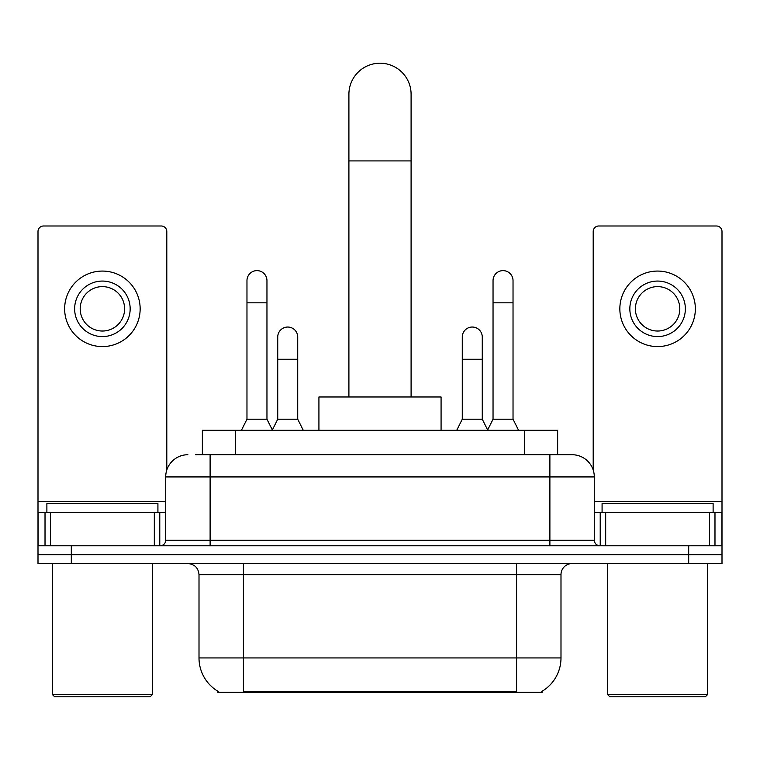 <?xml version="1.0" encoding="UTF-8"?>
<svg xmlns="http://www.w3.org/2000/svg" width="760" height="760" viewBox="0 0 760 760"><rect width="100%" height="100%" fill="white"/><g stroke="black" fill="none" stroke-linecap="round" stroke-linejoin="round"><path stroke-width="1.14" d="M202.359 454.727L202.359 430.302L557.64 430.302L557.64 454.727M542.117 691.258L542.117 692.35L217.882 692.35L217.882 691.258M218.215 691.457A38.864 38.864 0 0 1 199.006 657.932L243.418 657.932L243.418 691.457L516.582 691.457L516.582 657.932L560.994 657.932L560.994 574.655A11.105 11.105 0 0 1 572.1 563.549M199.006 657.932L199.006 574.655C198.35 567.91 194.645 564.205 187.9 563.549M541.785 691.457A38.864 38.864 0 0 0 560.994 657.932M71.307 563.549L722 563.549L722 554.667L38 554.667L38 563.549L71.307 563.549L71.307 554.667L38 554.667L38 512.468L50.492 512.468L50.492 545.784M196.184 454.727L572.1 454.727A22.211 22.211 0 0 1 594.301 476.938L594.301 540.227C594.633 543.6 596.486 545.452 599.858 545.784M195.681 454.727L210.111 454.727L210.111 476.938L165.699 476.938L165.699 540.227A5.548 5.548 0 0 1 160.141 545.784M187.9 454.727A22.211 22.211 0 0 0 165.699 476.938M688.693 563.549L688.693 554.667L722 554.667L722 512.468L722 545.784L38 545.784M688.693 545.784L688.693 554.667L71.307 554.667L71.307 545.784M594.301 476.938L549.889 476.938L549.889 454.727L572.1 454.727M154.318 545.784L154.318 512.468L50.492 512.468M166.801 470.003L166.801 231.543A5.548 5.548 0 0 0 161.253 225.986L43.548 225.986A5.548 5.548 0 0 0 38 231.543L38 512.468M154.318 512.468L165.699 512.468M102.401 281.067A27.759 27.759 0 0 0 74.641 308.826A27.759 27.759 0 0 0 102.401 336.585A27.759 27.759 0 0 0 130.159 308.826A27.759 27.759 0 0 0 102.401 281.067M102.401 286.615A22.211 22.211 0 0 0 80.199 308.826A22.211 22.211 0 0 0 102.401 331.027A22.211 22.211 0 0 0 124.611 308.826A22.211 22.211 0 0 0 102.401 286.615M102.401 346.579A37.753 37.753 0 0 0 140.154 308.826A37.753 37.753 0 0 0 102.401 271.073A37.753 37.753 0 0 0 64.647 308.826A37.753 37.753 0 0 0 102.401 346.579M150.148 696.797L54.654 696.797L52.43 694.573L152.37 694.573L150.148 696.797M52.43 563.549L52.43 694.573M152.37 563.549L152.37 694.573M157.918 512.468L157.918 503.586L46.883 503.586L46.883 512.468M348.906 396.986L348.906 94.297A31.093 31.093 0 0 1 380 63.203A31.093 31.093 0 0 1 411.094 94.297A31.093 31.093 0 0 0 380 63.203M411.094 396.986L411.094 94.297M441.075 430.302L441.075 396.986L318.924 396.986L318.924 430.302M241.423 430.302L246.972 419.197L266.959 419.197L272.517 430.302M266.959 419.197L266.959 280.62A9.994 9.994 0 0 0 256.966 270.626A9.994 9.994 0 0 1 257.592 270.645M246.972 419.197L246.972 302.831L266.959 302.831M246.972 302.831L246.972 280.62A9.994 9.994 0 0 1 256.966 270.626M487.483 430.302L493.041 419.197L513.028 419.197L518.577 430.302M513.028 419.197L513.028 280.62A9.994 9.994 0 0 0 503.034 270.626A9.994 9.994 0 0 1 503.661 270.645M493.041 419.197L493.041 302.831L513.028 302.831M493.041 302.831L493.041 280.62A9.994 9.994 0 0 1 503.034 270.626M272.346 429.97L277.733 419.197L297.72 419.197L303.269 430.302M297.72 419.197L297.72 337.031A9.994 9.994 0 0 0 288.353 327.056A9.994 9.994 0 0 1 297.72 337.031M277.733 419.197L277.733 359.233L297.72 359.233M277.733 359.233L277.733 337.031A9.994 9.994 0 0 1 288.353 327.056M456.731 430.302L462.279 419.197L482.267 419.197L487.654 429.97M482.267 419.197L482.267 337.031A9.994 9.994 0 0 0 472.901 327.056A9.994 9.994 0 0 1 482.267 337.031M462.279 419.197L462.279 359.233L482.267 359.233M462.279 359.233L462.279 337.031A9.994 9.994 0 0 1 472.901 327.056M709.507 545.784L709.507 512.468L605.682 512.468L605.682 545.784M709.507 512.468L722 512.468L722 231.543A5.548 5.548 0 0 0 716.452 225.986L598.747 225.986A5.548 5.548 0 0 0 593.199 231.543L593.199 470.003M594.301 512.468L605.682 512.468M657.6 281.067A27.759 27.759 0 0 0 629.841 308.826A27.759 27.759 0 0 0 657.6 336.585A27.759 27.759 0 0 0 685.358 308.826A27.759 27.759 0 0 0 657.6 281.067M657.6 286.615A22.211 22.211 0 0 0 635.389 308.826A22.211 22.211 0 0 0 657.6 331.027A22.211 22.211 0 0 0 679.801 308.826A22.211 22.211 0 0 0 657.6 286.615M657.6 346.579A37.753 37.753 0 0 0 695.352 308.826A37.753 37.753 0 0 0 657.6 271.073A37.753 37.753 0 0 0 619.846 308.826A37.753 37.753 0 0 0 657.6 346.579M705.346 696.797L609.852 696.797L607.63 694.573L707.569 694.573L705.346 696.797M607.63 563.549L607.63 694.573M707.569 563.549L707.569 694.573M713.117 512.468L713.117 503.586L602.082 503.586L602.082 512.468M512.135 692.35L512.135 691.258M247.865 692.35L247.865 691.258M235.666 454.727L235.666 430.302M524.333 454.727L524.333 430.302M516.582 563.549L516.582 574.655L199.006 574.655M560.994 574.655L516.582 574.655L516.582 657.932L243.418 657.932L243.418 563.549M210.111 545.784L210.111 540.227L594.301 540.227M165.699 540.227L210.111 540.227L210.111 476.938L549.889 476.938L549.889 545.784M165.699 501.362L38 501.362M159.78 512.468L159.78 545.784M38.086 512.468L38.086 545.784M45.02 545.784L45.02 512.468M348.906 160.92L411.094 160.92M722 501.362L594.301 501.362M721.914 545.784L721.914 512.468M714.98 512.468L714.98 545.784M600.219 545.784L600.219 512.468"/></g></svg>
